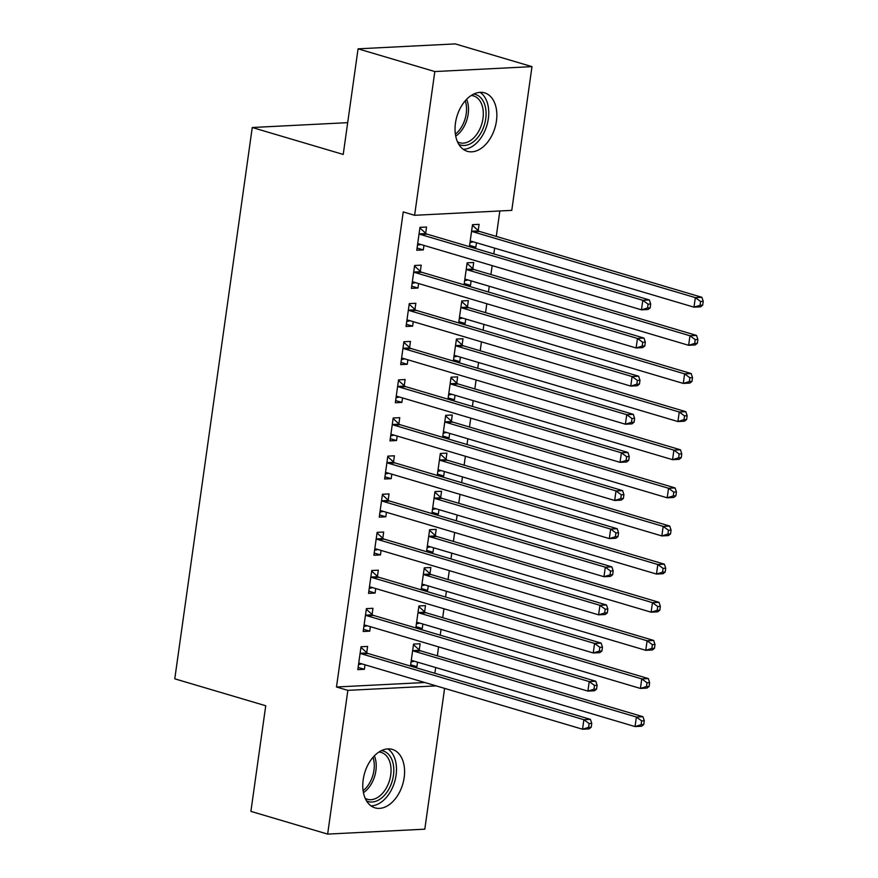 <?xml version="1.0" encoding="UTF-8"?>
<svg xmlns="http://www.w3.org/2000/svg" width="878" height="878" viewBox="0 0 878 878"><rect width="100%" height="100%" fill="white"/><g stroke="black" fill="none" stroke-linecap="round" stroke-linejoin="round"><path stroke-width="1.32" d="M363.196 779.675A30.478 19.843 -73.5 0 1 392.334 749.417A30.478 19.843 -73.5 0 1 404.165 777.601A30.478 19.843 -73.5 0 1 375.027 807.859A30.478 19.843 -73.5 0 1 363.196 779.675M455.462 123.129A30.478 19.843 -73.5 0 1 484.601 92.87A30.478 19.843 -73.5 0 1 496.432 121.054A30.478 19.843 -73.5 0 1 467.294 151.312A30.478 19.843 -73.5 0 1 455.462 123.129M434.873 673.294L435.686 667.521M437.332 655.8L438.583 646.888M440.229 635.167L441.041 629.394M442.688 617.673L443.939 608.761M445.585 597.04L446.397 591.267M448.043 579.546L449.306 570.634M450.952 558.913L451.764 553.14M453.41 541.419L454.661 532.507M456.308 520.786L457.12 515.013M458.766 503.292L460.017 494.38M461.663 482.659L462.476 476.886M464.122 465.164L465.373 456.253M467.019 444.531L467.831 438.759M469.478 427.037L470.74 418.126M472.386 406.404L473.198 400.631M474.844 388.921L476.095 379.998M477.742 368.277L478.554 362.504M480.2 350.794L481.451 341.871M483.098 330.15L483.91 324.377M485.556 312.667L486.807 303.744M488.453 292.023L489.265 286.25M490.912 274.54L492.174 265.617M493.82 253.896L494.632 248.123M496.279 236.412L499.845 210.972M444.597 688.385L424.809 829.172L327.648 834.1L347.853 690.36L436.157 685.883M327.648 834.1L250.899 811.371L265.738 705.758L174.777 678.826L252.26 127.508L343.221 154.44L358.07 48.828L455.232 43.9L531.98 66.629L511.775 210.369L414.614 215.297L434.819 71.557L531.98 66.629M347.688 122.657L252.26 127.508M424.612 611.801L425.479 605.633L418.916 605.963L415.832 627.946M422.9 624.017L422.263 628.505L418.4 628.703M372.096 614.468L372.963 608.3L366.4 608.63L363.185 631.501L369.748 631.172L370.373 626.683M435.334 535.547L436.201 529.379L429.627 529.708L426.543 551.691M433.611 547.773L432.986 552.251L429.122 552.449M382.808 538.214L383.675 532.046L377.112 532.375L373.896 555.247L380.459 554.918L381.096 550.429M446.046 459.293L446.913 453.125L440.35 453.454L437.266 475.437M444.334 471.519L443.697 475.997L439.834 476.194M393.531 461.96L394.398 455.792L387.835 456.121L384.619 478.993L391.182 478.664L391.807 474.175M456.769 383.038L457.636 376.871L451.062 377.2L447.978 399.183M455.045 395.265L454.42 399.742L450.557 399.94M404.242 385.705L405.109 379.537L398.546 379.867L395.33 402.739L401.894 402.409L402.53 397.921M467.48 306.784L468.347 300.616L461.784 300.945L458.689 322.928M465.768 319.01L465.131 323.488L461.268 323.686M414.965 309.451L415.832 303.283L409.269 303.612L406.053 326.484L412.616 326.155L413.242 321.666M478.203 230.53L479.07 224.362L472.496 224.691L469.412 246.674M476.48 242.756L475.854 247.234L471.991 247.431M425.676 233.197L426.543 227.029L419.98 227.358L416.765 250.241L423.328 249.901L423.964 245.412M414.614 215.297L403.243 211.927L336.483 686.991L424.787 682.513M420.321 271.324L421.188 265.156L414.625 265.485L411.409 288.368L417.972 288.028L418.597 283.539M472.836 268.657L473.703 262.489L467.14 262.818L464.056 284.801M471.124 280.883L470.487 285.361L466.624 285.559M409.598 347.578L410.465 341.41L403.902 341.74L400.686 364.611L407.26 364.282L407.886 359.793M462.124 344.911L462.991 338.743L456.428 339.073L453.333 361.056M460.401 357.137L459.776 361.615L455.912 361.813M398.886 423.833L399.753 417.665L393.19 417.994L389.975 440.866L396.538 440.536L397.174 436.048M451.402 421.166L452.269 414.998L445.706 415.327L442.622 437.31M449.69 433.392L449.053 437.87L445.201 438.067M388.175 500.087L389.042 493.919L382.468 494.248L379.252 517.12L385.826 516.791L386.452 512.302M440.69 497.42L441.557 491.252L434.994 491.581L431.899 513.564M438.967 509.646L438.341 514.124L434.478 514.321M377.452 576.341L378.319 570.173L371.756 570.502L368.541 593.374L375.104 593.045L375.74 588.556M429.968 573.674L430.835 567.506L424.272 567.836L421.188 589.818M428.255 585.889L427.619 590.378L423.767 590.576M366.741 652.595L367.608 646.428L361.034 646.757L357.818 669.629L364.392 669.299L365.018 664.811M419.256 649.929L420.123 643.761L413.56 644.09L410.465 666.073M417.533 662.144L416.907 666.632L413.044 666.83M358.07 48.828L434.819 71.557M336.483 686.991L347.853 690.36M417.072 248.046L423.328 249.901M469.587 245.379L475.854 247.234M411.716 286.173L417.972 288.028M464.232 283.506L470.487 285.361M406.36 324.3L412.616 326.155M458.876 321.633L465.131 323.488M400.994 362.427L407.26 364.282M453.52 359.76L459.776 361.615M395.638 400.555L401.894 402.409M448.153 397.888L454.42 399.742M390.282 438.682L396.538 440.536M442.797 436.015L449.053 437.87M384.926 476.809L391.182 478.664M437.442 474.142L443.697 475.997M379.559 514.936L385.826 516.791M432.086 512.269L438.341 514.124M374.204 553.063L380.459 554.918M426.73 550.396L432.986 552.251M368.848 591.19L375.104 593.045M421.363 588.523L427.619 590.378M363.492 629.317L369.748 631.172M416.007 626.651L422.263 628.505M358.125 667.445L364.392 669.299M410.652 664.778L416.907 666.632M650.17 307.827L650.697 304.018L648.074 304.15L647.536 307.969L650.17 307.827L648.041 309.495L641.478 309.835L419.179 243.996A3.907 2.886 -92.9 0 0 418.444 243.908A3.907 2.886 -92.9 0 0 418.082 243.963L417.632 244.062M647.536 307.969L641.478 309.835L642.817 300.298L649.38 299.969L427.081 234.141A3.907 2.886 -92.9 0 1 426.06 233.548L419.893 227.973M419.113 233.526L419.497 233.877A3.907 2.886 -92.9 0 0 420.518 234.47L642.817 300.298L648.074 304.15M420.836 244.49L417.467 245.258M650.697 304.018L649.38 299.969M470.147 241.395L470.597 241.296A3.907 2.886 87.1 0 1 470.97 241.252A3.907 2.886 87.1 0 1 471.705 241.34L693.993 307.168L695.332 297.631L701.895 297.302L479.607 231.474A3.907 2.886 87.1 0 1 478.587 230.881L472.419 225.306M469.982 242.591L473.352 241.823M700.589 301.483L700.062 305.303L702.685 305.171L703.223 301.352L700.589 301.483L695.332 297.631L473.044 231.803A3.907 2.886 87.1 0 1 472.013 231.21L471.629 230.87M702.685 305.171L700.556 306.828L693.993 307.168L700.062 305.303M701.895 297.302L703.223 301.352M644.803 345.954L645.341 342.146L642.718 342.277L642.18 346.097L644.803 345.954L642.674 347.622L636.111 347.962L413.823 282.123A3.907 2.886 -92.9 0 0 413.088 282.036A3.907 2.886 -92.9 0 0 412.726 282.09L412.276 282.189M642.18 346.097L636.111 347.962L637.45 338.425L644.024 338.096L421.725 272.268A3.907 2.886 -92.9 0 1 420.705 271.675L414.537 266.089M413.757 271.653L414.142 272.004A3.907 2.886 -92.9 0 0 415.162 272.597L637.45 338.425L642.718 342.277M415.481 282.617L412.111 283.385M645.341 342.146L644.024 338.096M639.447 384.081L639.985 380.273L637.362 380.404L636.824 384.224L639.447 384.081L637.318 385.749L630.755 386.09L408.468 320.25A3.907 2.886 -92.9 0 0 407.732 320.163A3.907 2.886 -92.9 0 0 407.37 320.218L406.92 320.316M636.824 384.224L630.755 386.09L632.094 376.552L638.657 376.223L416.37 310.395A3.907 2.886 -92.9 0 1 415.349 309.802L409.181 304.216M408.402 309.78L408.786 310.132A3.907 2.886 -92.9 0 0 409.806 310.724L632.094 376.552L637.362 380.404M410.125 320.744L406.744 321.513M639.985 380.273L638.657 376.223M464.791 279.522L465.241 279.423A3.907 2.886 87.1 0 1 465.603 279.369A3.907 2.886 87.1 0 1 466.339 279.467L688.637 345.295L689.976 335.758L696.539 335.429L474.252 269.601A3.907 2.886 87.1 0 1 473.22 269.008L467.052 263.433M464.627 280.719L467.996 279.95M695.233 339.61L694.696 343.43L697.33 343.298L697.867 339.479L695.233 339.61L689.976 335.758L467.678 269.93A3.907 2.886 87.1 0 1 466.657 269.337L466.273 268.997M697.33 343.298L695.2 344.955L688.637 345.295L694.696 343.43M696.539 335.429L697.867 339.479M459.435 317.649L459.885 317.551A3.907 2.886 87.1 0 1 460.248 317.496A3.907 2.886 87.1 0 1 460.983 317.595L683.271 383.423L684.61 373.885L691.184 373.556L468.885 307.728A3.907 2.886 87.1 0 1 467.864 307.135L461.696 301.56M459.271 318.846L462.64 318.077M689.878 377.738L689.34 381.557L691.963 381.425L692.501 377.606L689.878 377.738L684.61 373.885L462.322 308.057A3.907 2.886 87.1 0 1 461.301 307.465L460.917 307.124M691.963 381.425L689.845 383.082L683.271 383.423L689.34 381.557M691.184 373.556L692.501 377.606M473.703 94.078A26.373 17.176 -73.5 0 1 479.981 96.997A26.373 17.176 -73.5 0 1 482.626 129.582A26.373 17.176 -73.5 0 1 458.81 144.365M457.493 141.819A24.419 15.903 106.5 0 0 459.633 142.73A24.419 15.903 106.5 0 0 480.617 127.255A24.419 15.903 106.5 0 0 477.676 98.259A24.419 15.903 106.5 0 0 473.505 95.9A24.419 15.903 106.5 0 0 471.212 95.493M463.244 149.304A30.28 19.722 106.5 0 0 486.434 126.805A30.28 19.722 106.5 0 0 481.759 93.628A30.28 19.722 106.5 0 0 480.112 92.355M381.436 750.624A26.373 17.176 -73.5 0 1 387.714 753.543A26.373 17.176 -73.5 0 1 390.348 786.128A26.373 17.176 -73.5 0 1 366.543 800.912M365.215 798.365A24.419 15.903 106.5 0 0 367.366 799.276A24.419 15.903 106.5 0 0 388.35 783.802A24.419 15.903 106.5 0 0 385.409 754.806A24.419 15.903 106.5 0 0 381.228 752.446A24.419 15.903 106.5 0 0 378.934 752.04M370.977 805.85A30.28 19.722 106.5 0 0 394.167 783.352A30.28 19.722 106.5 0 0 389.492 750.174A30.28 19.722 106.5 0 0 387.846 748.901M634.092 422.208L634.629 418.4L631.995 418.532L631.469 422.351L634.092 422.208L631.962 423.876L625.399 424.217L403.112 358.378A3.907 2.886 -92.9 0 0 402.376 358.29A3.907 2.886 -92.9 0 0 402.003 358.345L401.553 358.443M631.469 422.351L625.399 424.217L626.738 414.679L633.301 414.35L411.014 348.522A3.907 2.886 -92.9 0 1 409.993 347.929L403.825 342.343M403.035 347.907L403.419 348.259A3.907 2.886 -92.9 0 0 404.451 348.851L626.738 414.679L631.995 418.532M404.758 358.872L401.389 359.64M634.629 418.4L633.301 414.35M628.736 460.335L629.263 456.527L626.64 456.659L626.102 460.478L628.736 460.335L626.607 462.004L620.044 462.344L397.745 396.505A3.907 2.886 -92.9 0 0 397.01 396.417A3.907 2.886 -92.9 0 0 396.647 396.472L396.197 396.571M626.102 460.478L620.044 462.344L621.383 452.807L627.946 452.477L405.647 386.649A3.907 2.886 -92.9 0 1 404.626 386.057L398.458 380.47M397.679 386.035L398.063 386.386A3.907 2.886 -92.9 0 0 399.084 386.978L621.383 452.807L626.64 456.659M399.402 396.999L396.033 397.767M629.263 456.527L627.946 452.477M454.08 355.777L454.53 355.678A3.907 2.886 87.1 0 1 454.892 355.623A3.907 2.886 87.1 0 1 455.627 355.722L677.915 421.55L679.254 412.012L685.817 411.683L463.529 345.855A3.907 2.886 87.1 0 1 462.508 345.263L456.34 339.687M453.904 356.973L457.284 356.205M684.522 415.865L683.984 419.684L686.607 419.552L687.145 415.733L684.522 415.865L679.254 412.012L456.966 346.184A3.907 2.886 87.1 0 1 455.945 345.592L455.561 345.252M686.607 419.552L684.478 421.21L677.915 421.55L683.984 419.684M685.817 411.683L687.145 415.733M448.724 393.904L449.163 393.805A3.907 2.886 87.1 0 1 449.536 393.75A3.907 2.886 87.1 0 1 450.271 393.849L672.559 459.677L673.898 450.14L680.461 449.81L458.173 383.982A3.907 2.886 87.1 0 1 457.153 383.39L450.985 377.814M448.548 395.1L451.929 394.332M679.166 453.992L678.628 457.811L681.251 457.679L681.789 453.86L679.166 453.992L673.898 450.14L451.61 384.312A3.907 2.886 87.1 0 1 450.579 383.719L450.194 383.379M681.251 457.679L679.122 459.337L672.559 459.677L678.628 457.811M680.461 449.81L681.789 453.86M623.369 498.463L623.907 494.654L621.284 494.786L620.746 498.605L623.369 498.463L621.251 500.131L614.677 500.471L392.389 434.632A3.907 2.886 -92.9 0 0 391.654 434.544A3.907 2.886 -92.9 0 0 391.292 434.599L390.842 434.698M620.746 498.605L614.677 500.471L616.016 490.934L622.59 490.604L400.291 424.776A3.907 2.886 -92.9 0 1 399.27 424.184L393.103 418.597M392.323 424.162L392.707 424.513A3.907 2.886 -92.9 0 0 393.728 425.106L616.016 490.934L621.284 494.786M394.046 435.126L390.677 435.894M623.907 494.654L622.59 490.604M443.357 432.031L443.807 431.932A3.907 2.886 87.1 0 1 444.169 431.877A3.907 2.886 87.1 0 1 444.905 431.976L667.203 497.804L668.542 488.267L675.105 487.938L452.818 422.109A3.907 2.886 87.1 0 1 451.786 421.517L445.618 415.942M443.192 433.227L446.562 432.459M673.799 492.119L673.261 495.938L675.895 495.807L676.433 491.987L673.799 492.119L668.542 488.267L446.243 422.439A3.907 2.886 87.1 0 1 445.223 421.846L444.839 421.506M675.895 495.807L673.766 497.464L667.203 497.804L673.261 495.938M675.105 487.938L676.433 491.987M618.013 536.59L618.551 532.781L615.928 532.913L615.39 536.732L618.013 536.59L615.884 538.258L609.321 538.587L387.033 472.759A3.907 2.886 -92.9 0 0 386.298 472.671A3.907 2.886 -92.9 0 0 385.936 472.726L385.486 472.825M615.39 536.732L609.321 538.587L610.66 529.061L617.223 528.732L394.935 462.904A3.907 2.886 -92.9 0 1 393.915 462.311L387.747 456.725M386.968 462.289L387.352 462.64A3.907 2.886 -92.9 0 0 388.372 463.233L610.66 529.061L615.928 532.913M388.691 473.253L385.31 474.021M618.551 532.781L617.223 528.732M438.001 470.158L438.451 470.059A3.907 2.886 87.1 0 1 438.813 470.004A3.907 2.886 87.1 0 1 439.549 470.103L661.836 535.931L663.186 526.394L669.749 526.065L447.451 460.237A3.907 2.886 87.1 0 1 446.43 459.644L440.262 454.069M437.837 471.354L441.206 470.586M668.443 530.246L667.906 534.065L670.54 533.934L671.066 530.114L668.443 530.246L663.186 526.394L440.888 460.566A3.907 2.886 87.1 0 1 439.867 459.973L439.483 459.633M670.54 533.934L668.41 535.591L661.836 535.931L667.906 534.065M669.749 526.065L671.066 530.114M612.657 574.717L613.195 570.909L610.561 571.04L610.034 574.86L612.657 574.717L610.528 576.385L603.965 576.714L381.678 510.886A3.907 2.886 -92.9 0 0 380.942 510.798A3.907 2.886 -92.9 0 0 380.569 510.853L380.119 510.952M610.034 574.86L603.965 576.714L605.304 567.188L611.867 566.859L389.58 501.031A3.907 2.886 -92.9 0 1 388.559 500.438L382.391 494.852M381.601 500.416L381.985 500.767A3.907 2.886 -92.9 0 0 383.017 501.36L605.304 567.188L610.561 571.04M383.324 511.38L379.954 512.148M613.195 570.909L611.867 566.859M432.645 508.285L433.095 508.186A3.907 2.886 87.1 0 1 433.458 508.132A3.907 2.886 87.1 0 1 434.193 508.23L656.481 574.058L657.82 564.521L664.383 564.192L442.095 498.364A3.907 2.886 87.1 0 1 441.074 497.771L434.906 492.196M432.481 509.481L435.85 508.713M663.088 568.373L662.55 572.193L665.173 572.061L665.711 568.242L663.088 568.373L657.82 564.521L435.532 498.693A3.907 2.886 87.1 0 1 434.511 498.1L434.127 497.76M665.173 572.061L663.044 573.718L656.481 574.058L662.55 572.193M664.383 564.192L665.711 568.242M607.302 612.844L607.839 609.036L605.205 609.167L604.668 612.987L607.302 612.844L605.172 614.512L598.609 614.841L376.311 549.013A3.907 2.886 -92.9 0 0 375.575 548.926A3.907 2.886 -92.9 0 0 375.213 548.98L374.763 549.079M604.668 612.987L598.609 614.841L599.948 605.315L606.511 604.986L384.224 539.158A3.907 2.886 -92.9 0 1 383.192 538.565L377.024 532.979M376.245 538.543L376.629 538.894A3.907 2.886 -92.9 0 0 377.65 539.487L599.948 605.315L605.205 609.167M377.968 549.507L374.599 550.276M607.839 609.036L606.511 604.986M427.29 546.412L427.729 546.314A3.907 2.886 87.1 0 1 428.102 546.259A3.907 2.886 87.1 0 1 428.837 546.357L651.125 612.185L652.464 602.648L659.027 602.319L436.739 536.491A3.907 2.886 87.1 0 1 435.718 535.898L429.551 530.323M427.114 547.609L430.494 546.84M657.732 606.5L657.194 610.32L659.817 610.188L660.355 606.369L657.732 606.5L652.464 602.648L430.176 536.82A3.907 2.886 87.1 0 1 429.155 536.228L428.76 535.887M659.817 610.188L657.688 611.845L651.125 612.185L657.194 610.32M659.027 602.319L660.355 606.369M601.935 650.971L602.473 647.163L599.85 647.295L599.312 651.114L601.935 650.971L599.817 652.639L593.243 652.969L370.955 587.141A3.907 2.886 -92.9 0 0 370.22 587.053A3.907 2.886 -92.9 0 0 369.857 587.108L369.408 587.206M599.312 651.114L593.243 652.969L594.582 643.442L601.156 643.113L378.857 577.285A3.907 2.886 -92.9 0 1 377.836 576.692L371.668 571.106M370.889 576.67L371.273 577.022A3.907 2.886 -92.9 0 0 372.294 577.614L594.582 643.442L599.85 647.295M372.612 587.634L369.243 588.403M602.473 647.163L601.156 643.113M421.923 584.539L422.373 584.441A3.907 2.886 87.1 0 1 422.746 584.386A3.907 2.886 87.1 0 1 423.47 584.485L645.769 650.313L647.108 640.775L653.671 640.446L431.383 574.618A3.907 2.886 87.1 0 1 430.352 574.025L424.184 568.45M421.758 585.736L425.128 584.967M652.365 644.628L651.838 648.447L654.461 648.315L654.999 644.496L652.365 644.628L647.108 640.775L424.809 574.947A3.907 2.886 87.1 0 1 423.789 574.355L423.405 574.014M654.461 648.315L652.332 649.972L645.769 650.313L651.838 648.447M653.671 640.446L654.999 644.496M596.579 689.098L597.117 685.29L594.494 685.422L593.956 689.241L596.579 689.098L594.45 690.766L587.887 691.096L365.599 625.268A3.907 2.886 -92.9 0 0 364.864 625.18A3.907 2.886 -92.9 0 0 364.502 625.235L364.052 625.334M593.956 689.241L587.887 691.096L589.226 681.569L595.789 681.24L373.501 615.412A3.907 2.886 -92.9 0 1 372.481 614.82L366.313 609.233M365.533 614.798L365.917 615.149A3.907 2.886 -92.9 0 0 366.938 615.741L589.226 681.569L594.494 685.422M367.256 625.762L363.876 626.53M597.117 685.29L595.789 681.24M416.567 622.667L417.017 622.568A3.907 2.886 87.1 0 1 417.379 622.513A3.907 2.886 87.1 0 1 418.115 622.612L640.413 688.44L641.752 678.903L648.315 678.573L426.017 612.745A3.907 2.886 87.1 0 1 424.996 612.153L418.828 606.577M416.402 623.863L419.772 623.095M647.009 682.755L646.471 686.574L649.105 686.442L649.632 682.623L647.009 682.755L641.752 678.903L419.454 613.074A3.907 2.886 87.1 0 1 418.433 612.482L418.049 612.142M649.105 686.442L646.976 688.1L640.413 688.44L646.471 686.574M648.315 678.573L649.632 682.623M591.223 727.225L591.761 723.417L589.138 723.549L588.6 727.368L591.223 727.225L589.094 728.894L582.531 729.223L360.243 663.395A3.907 2.886 -92.9 0 0 359.508 663.307A3.907 2.886 -92.9 0 0 359.135 663.362L358.696 663.461M588.6 727.368L582.531 729.223L583.87 719.697L590.433 719.367L368.145 653.528A3.907 2.886 -92.9 0 1 367.125 652.947L360.957 647.36M360.167 652.925L360.562 653.276A3.907 2.886 -92.9 0 0 361.582 653.869L583.87 719.697L589.138 723.549M361.901 663.889L358.52 664.657M591.761 723.417L590.433 719.367M411.211 660.794L411.661 660.695A3.907 2.886 87.1 0 1 412.023 660.64A3.907 2.886 87.1 0 1 412.759 660.739L635.046 726.567L636.385 717.03L642.959 716.7L420.661 650.872A3.907 2.886 87.1 0 1 419.64 650.28L413.472 644.704M411.047 661.99L414.416 661.222M641.653 720.882L641.116 724.701L643.739 724.569L644.276 720.75L641.653 720.882L636.385 717.03L414.098 651.202A3.907 2.886 87.1 0 1 413.077 650.609L412.693 650.269M643.739 724.569L641.609 726.227L635.046 726.567L641.116 724.701M642.959 716.7L644.276 720.75M419.497 233.877L426.06 233.548M420.518 234.47L427.081 234.141M418.082 243.963L418.817 243.93M471.332 241.263L470.597 241.296M479.607 231.474L473.044 231.803M478.587 230.881L472.013 231.21M414.142 272.004L420.705 271.675M415.162 272.597L421.725 272.268M412.726 282.09L413.461 282.058M408.786 310.132L415.349 309.802M409.806 310.724L416.37 310.395M407.37 320.218L408.105 320.185M465.977 279.391L465.241 279.423M474.252 269.601L467.678 269.93M473.22 269.008L466.657 269.337M460.621 317.518L459.885 317.551M468.885 307.728L462.322 308.057M467.864 307.135L461.301 307.465M466.624 99.302A24.419 15.903 -73.5 0 1 455.726 136.134M455.386 134.147A23.618 15.376 106.5 0 0 465.263 100.783M374.357 755.848A24.419 15.903 -73.5 0 1 363.448 792.68M363.119 790.694A23.618 15.376 106.5 0 0 372.996 757.33M403.419 348.259L409.993 347.929M404.451 348.851L411.014 348.522M402.003 358.345L402.739 358.312M398.063 386.386L404.626 386.057M399.084 386.978L405.647 386.649M396.647 396.472L397.383 396.428M455.265 355.645L454.53 355.678M463.529 345.855L456.966 346.184M462.508 345.263L455.945 345.592M449.898 393.772L449.163 393.805M458.173 383.982L451.61 384.312M457.153 383.39L450.579 383.719M392.707 424.513L399.27 424.184M393.728 425.106L400.291 424.776M391.292 434.599L392.027 434.555M444.542 431.899L443.807 431.932M452.818 422.109L446.243 422.439M451.786 421.517L445.223 421.846M387.352 462.64L393.915 462.311M388.372 463.233L394.935 462.904M385.936 472.726L386.671 472.682M439.187 470.026L438.451 470.059M447.451 460.237L440.888 460.566M446.43 459.644L439.867 459.973M381.985 500.767L388.559 500.438M383.017 501.36L389.58 501.031M380.569 510.853L381.304 510.809M433.831 508.153L433.095 508.186M442.095 498.364L435.532 498.693M441.074 497.771L434.511 498.1M376.629 538.894L383.192 538.565M377.65 539.487L384.224 539.158M375.213 548.98L375.949 548.937M428.464 546.281L427.729 546.314M436.739 536.491L430.176 536.82M435.718 535.898L429.155 536.228M371.273 577.022L377.836 576.692M372.294 577.614L378.857 577.285M369.857 587.108L370.593 587.064M423.108 584.408L422.373 584.441M431.383 574.618L424.809 574.947M430.352 574.025L423.789 574.355M365.917 615.149L372.481 614.82M366.938 615.741L373.501 615.412M364.502 625.235L365.237 625.191M417.752 622.535L417.017 622.568M426.017 612.745L419.454 613.074M424.996 612.153L418.433 612.482M360.562 653.276L367.125 652.947M361.582 653.869L368.145 653.528M359.135 663.362L359.87 663.318M412.397 660.662L411.661 660.695M420.661 650.872L414.098 651.202M419.64 650.28L413.077 650.609"/></g></svg>

